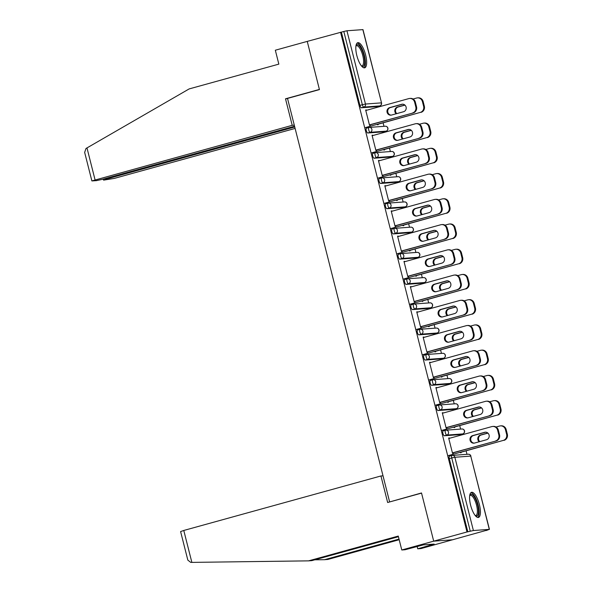 <?xml version="1.0" encoding="UTF-8"?>
<svg xmlns="http://www.w3.org/2000/svg" width="592" height="592" viewBox="0 0 592 592"><rect width="100%" height="100%" fill="white"/><g stroke="black" fill="none" stroke-linecap="round" stroke-linejoin="round"><path stroke-width="0.89" d="M479.387 504.554A13.039 4.322 74.5 0 0 471.528 492.315A13.039 4.322 74.5 0 0 470.618 505.198A13.039 4.322 74.5 0 0 478.477 517.445A13.039 4.322 74.5 0 0 479.387 504.554M365.612 54.93A13.039 4.322 74.5 0 0 357.753 42.691A13.039 4.322 74.5 0 0 356.843 55.574A13.039 4.322 74.5 0 0 364.702 67.821A13.039 4.322 74.5 0 0 365.612 54.93M398.423 536.7L311.888 560.617L308.573 560.861L398.261 536.071L401.783 549.983L405.098 549.739L423.324 544.884L434.173 544.085L417.737 548.806L421.053 548.562L486.232 530.38M466.984 454.323L466.104 450.838M462.049 434.824L461.878 434.158M460.598 429.089L459.718 425.611M455.662 409.597L455.5 408.924M454.212 403.862L453.331 400.377M449.284 384.363L449.113 383.697M447.833 378.628L446.953 375.15M442.897 359.137L442.727 358.463M441.447 353.402L440.566 349.916M436.511 333.903L436.341 333.229M435.061 328.168L434.18 324.682M430.125 308.669L429.962 308.003M428.675 302.941L427.794 299.456M423.746 283.442L423.576 282.769M422.296 277.707L421.415 274.222M417.36 258.208L417.19 257.542M415.91 252.473L415.029 248.995M410.974 232.982L410.804 232.308M409.523 227.247L408.643 223.761M404.588 207.748L404.425 207.082M403.137 202.013L402.257 198.535M398.209 182.521L398.039 181.848M396.758 176.786L395.878 173.301M391.823 157.287L391.652 156.621M390.372 151.552L389.492 148.074M385.436 132.06L385.266 131.387M383.986 126.325L383.105 122.84M379.05 106.826L378.887 106.153M401.783 549.983L433.707 541.162L452.976 539.741L433.707 541.162L421.511 492.966L390.439 501.72M389.588 501.787L287.52 98.42L319.443 89.592L307.248 41.396L341.377 32.131L359.921 105.398L362.348 104.725L343.811 31.465L341.377 32.131M343.811 31.465L346.934 30.769L362.985 29.615L381.529 102.882L362.837 29.6M383.017 475.813L380.937 475.968L387.649 502.497L421.548 493.121L433.707 541.162L466.992 531.956L340.533 32.197M486.269 530.543L489.295 529.359L473.393 530.536L466.992 531.956M370.126 124.697L370.281 125.312L369.549 125.371L365.664 110.001L366.389 109.949L365.693 110.142M377.289 124.298L377.415 124.786L378.147 124.734L378.022 124.246M460.376 434.565A2.509 0.829 -105.5 0 1 460.332 434.587A2.509 0.829 -105.5 0 1 460.273 434.595L444.37 435.764A2.509 0.829 -105.5 0 1 442.912 433.403A2.509 0.829 -105.5 0 1 443.09 430.924A2.509 0.829 -105.5 0 1 443.142 430.909L445.473 430.266M467.835 531.897L449.298 458.63A2.509 0.829 -105.5 0 1 449.476 456.151A2.509 0.829 -105.5 0 1 449.528 456.143L451.851 455.5M377.385 106.567A2.509 0.829 -105.5 0 1 377.333 106.582A2.509 0.829 -105.5 0 1 377.274 106.597L361.372 107.766A2.509 0.829 -105.5 0 1 359.921 105.398M443.09 413.068L442.276 412.772L446.161 428.134L446.893 428.083L446.738 427.461M453.901 427.069L454.027 427.557L454.76 427.505L454.634 427.01M447.611 384.104A2.509 0.829 -105.5 0 1 447.559 384.127A2.509 0.829 -105.5 0 1 447.508 384.134L431.605 385.303A2.509 0.829 -105.5 0 1 430.147 382.935A2.509 0.829 -105.5 0 1 430.317 380.456A2.509 0.829 -105.5 0 1 430.377 380.449L432.7 379.805M430.325 362.607L429.503 362.311L433.396 377.674L434.121 377.622L433.966 377M441.136 376.608L441.262 377.097L441.987 377.045L441.869 376.549M434.839 333.644A2.509 0.829 -105.5 0 1 434.794 333.659A2.509 0.829 -105.5 0 1 434.735 333.673L418.833 334.843A2.509 0.829 -105.5 0 1 417.375 332.475A2.509 0.829 -105.5 0 1 417.552 329.996A2.509 0.829 -105.5 0 1 417.604 329.988L419.935 329.344M417.552 312.147L416.738 311.851L420.623 327.213L421.356 327.161L421.201 326.54M428.364 326.14L428.49 326.636L429.222 326.584L429.096 326.088M422.074 283.183A2.509 0.829 -105.5 0 1 422.022 283.198A2.509 0.829 -105.5 0 1 421.97 283.213L406.068 284.382A2.509 0.829 -105.5 0 1 404.61 282.014A2.509 0.829 -105.5 0 1 404.78 279.535A2.509 0.829 -105.5 0 1 404.839 279.528L407.163 278.884M404.787 261.686L403.966 261.39L407.858 276.753L408.584 276.701L408.428 276.079M415.599 275.68L415.725 276.175L416.45 276.116L416.331 275.628M409.301 232.723A2.509 0.829 -105.5 0 1 409.257 232.737A2.509 0.829 -105.5 0 1 409.198 232.745L393.295 233.921A2.509 0.829 -105.5 0 1 391.837 231.553A2.509 0.829 -105.5 0 1 392.015 229.074A2.509 0.829 -105.5 0 1 392.067 229.067L394.398 228.423M392.015 211.226L391.201 210.922L395.086 226.292L395.819 226.24L395.663 225.619M402.826 225.219L402.952 225.715L403.685 225.656L403.559 225.167M396.536 182.255A2.509 0.829 -105.5 0 1 396.485 182.277A2.509 0.829 -105.5 0 1 396.433 182.284L380.53 183.453A2.509 0.829 -105.5 0 1 379.072 181.093A2.509 0.829 -105.5 0 1 379.243 178.614A2.509 0.829 -105.5 0 1 379.302 178.606L381.625 177.963M379.25 160.765L378.429 160.462L382.321 175.831L383.046 175.772L382.891 175.158M390.061 174.758L390.187 175.247L390.912 175.195L390.794 174.707M383.764 131.794A2.509 0.829 -105.5 0 1 383.72 131.816A2.509 0.829 -105.5 0 1 383.66 131.824L367.758 132.993A2.509 0.829 -105.5 0 1 366.3 130.632A2.509 0.829 -105.5 0 1 366.478 128.153A2.509 0.829 -105.5 0 1 366.529 128.146L368.86 127.502M383.675 149.532L383.801 150.02L384.534 149.968L384.408 149.473M372.864 135.531L372.042 135.235L375.935 150.597L376.667 150.546L376.505 149.924M390.15 157.028A2.509 0.829 -105.5 0 1 390.098 157.05A2.509 0.829 -105.5 0 1 390.047 157.058L374.144 158.227A2.509 0.829 -105.5 0 1 372.686 155.859A2.509 0.829 -105.5 0 1 372.864 153.38A2.509 0.829 -105.5 0 1 372.916 153.372L375.239 152.729M396.448 199.992L396.573 200.481L397.299 200.429L397.173 199.933M385.636 185.992L384.815 185.696L388.7 201.058L389.432 201.006L389.277 200.385M402.923 207.489A2.509 0.829 -105.5 0 1 402.871 207.511A2.509 0.829 -105.5 0 1 402.812 207.518L386.909 208.687A2.509 0.829 -105.5 0 1 385.459 206.327A2.509 0.829 -105.5 0 1 385.629 203.848A2.509 0.829 -105.5 0 1 385.681 203.833L388.012 203.189M409.213 250.453L409.338 250.941L410.071 250.89L409.945 250.401M398.401 236.452L397.58 236.156L401.472 251.519L402.205 251.467L402.042 250.853M415.688 257.949A2.509 0.829 -105.5 0 1 415.636 257.971A2.509 0.829 -105.5 0 1 415.584 257.979L399.681 259.148A2.509 0.829 -105.5 0 1 398.224 256.787A2.509 0.829 -105.5 0 1 398.401 254.308A2.509 0.829 -105.5 0 1 398.453 254.294L400.777 253.657M421.985 300.914L422.111 301.402L422.836 301.35L422.71 300.862M411.174 286.913L410.352 286.617L414.237 301.979L414.97 301.927L414.814 301.313M428.46 308.41A2.509 0.829 -105.5 0 1 428.408 308.432A2.509 0.829 -105.5 0 1 428.349 308.439L412.446 309.609A2.509 0.829 -105.5 0 1 410.996 307.248A2.509 0.829 -105.5 0 1 411.166 304.769A2.509 0.829 -105.5 0 1 411.218 304.762L413.549 304.118M434.75 351.374L434.876 351.863L435.608 351.811L435.483 351.322M423.939 337.381L423.117 337.077L427.01 352.447L427.742 352.388L427.579 351.774M441.225 358.87A2.509 0.829 -105.5 0 1 441.173 358.893A2.509 0.829 -105.5 0 1 441.121 358.9L425.219 360.069A2.509 0.829 -105.5 0 1 423.761 357.709A2.509 0.829 -105.5 0 1 423.939 355.23A2.509 0.829 -105.5 0 1 423.99 355.222L426.314 354.578M447.522 401.835L447.648 402.323L448.373 402.271L448.248 401.783M436.711 387.841L435.89 387.538L439.775 402.908L440.507 402.849L440.352 402.234M453.997 409.331A2.509 0.829 -105.5 0 1 453.946 409.353A2.509 0.829 -105.5 0 1 453.886 409.361L437.984 410.53A2.509 0.829 -105.5 0 1 436.533 408.169A2.509 0.829 -105.5 0 1 436.704 405.69A2.509 0.829 -105.5 0 1 436.755 405.683L439.086 405.039M460.287 452.295L460.413 452.791L461.146 452.732L461.02 452.244M449.476 438.302L448.655 437.999L452.547 453.368L453.28 453.317L453.117 452.695M372.775 135.183L372.079 135.368M379.161 160.41L378.466 160.602M385.547 185.644L384.852 185.836M391.926 210.87L391.231 211.063M398.312 236.104L397.617 236.297M404.699 261.331L404.003 261.523M411.085 286.565L410.389 286.757M417.464 311.792L416.768 311.984M423.85 337.026L423.154 337.218M430.236 362.26L429.54 362.445M436.622 387.486L435.927 387.679M443.001 412.72L442.305 412.913M449.387 437.947L448.692 438.139M391.231 115.129A3.848 3.619 85.8 0 1 390.38 107.566L402.382 104.244A3.848 3.619 85.8 0 1 402.678 104.177M415.347 102.135L414.622 102.187A5.017 4.721 -94.2 0 0 409.694 98.45L410.419 98.39A5.017 4.721 85.8 0 1 415.347 102.135L416.539 106.826A5.017 4.721 85.8 0 1 413.201 112.939L369.43 124.89M370.155 124.831L413.201 112.939M365.782 110.497L408.835 98.598A5.017 4.721 -94.2 0 1 409.694 98.45M414.622 102.187L415.806 106.878L416.539 106.826M403.537 111.74L391.527 115.055A3.848 3.619 85.8 0 1 387.02 111.955A3.848 3.619 85.8 0 1 389.647 107.618L401.657 104.303A3.848 3.619 85.8 0 1 406.164 107.404A3.848 3.619 85.8 0 1 403.537 111.74M412.476 112.991A5.017 4.721 -94.2 0 0 415.806 106.878M404.824 105.006L397.454 107.041A3.848 3.619 -94.2 0 0 396.174 113.775M364.724 127.776L420.283 112.413A5.017 4.721 -94.2 0 0 423.62 106.301L422.429 101.609A5.017 4.721 -94.2 0 0 416.642 98.02L413.053 99.012M377.326 124.438L420.283 112.413M423.62 106.301L424.346 106.249L423.162 101.558L422.429 101.609M404.95 105.124L398.187 106.989A3.848 3.619 -94.2 0 0 396.773 113.612M424.346 106.249A5.017 4.721 85.8 0 1 421.016 112.362M417.501 97.872L418.233 97.821A5.017 4.721 85.8 0 1 423.162 101.558M355.992 45.643A11.285 3.737 -105.5 0 1 361.024 48.152A11.285 3.737 -105.5 0 1 364.679 60.806A11.285 3.737 -105.5 0 1 361.668 66.193M361.409 65.875A10.449 3.463 74.5 0 0 362.038 65.867A10.449 3.463 74.5 0 0 363.577 60.628A10.449 3.463 74.5 0 0 360.883 50.239A10.449 3.463 74.5 0 0 356.473 45.732A10.449 3.463 74.5 0 0 355.933 46.043M363.954 67.836A12.957 4.292 74.5 0 0 365.368 61.583A12.957 4.292 74.5 0 0 357.109 43.061M469.767 495.267A11.285 3.737 -105.5 0 1 475.687 499.515A11.285 3.737 -105.5 0 1 478.477 511.666A11.285 3.737 -105.5 0 1 475.443 515.817M475.184 515.499A10.449 3.463 74.5 0 0 475.805 515.491A10.449 3.463 74.5 0 0 474.791 500.144A10.449 3.463 74.5 0 0 470.24 495.356A10.449 3.463 74.5 0 0 469.7 495.667M477.729 517.46A12.957 4.292 74.5 0 0 475.968 498.671A12.957 4.292 74.5 0 0 470.877 492.685M91.878 180.923L84.656 152.388L86.003 148.481L189.151 88.918L278.839 64.128L275.324 50.224L307.248 41.396L319.399 89.436L285.499 98.805L292.211 125.326L91.878 180.923L96.452 180.641L102.697 179.258L294.557 126.229M292.211 125.326L294.291 125.171M106.493 178.207L106.686 178.962L103.807 180.101L114.33 178.399L295.112 128.434M106.686 178.962L294.749 126.984M285.499 98.805L287.579 98.649M191.86 562.385L190.742 562.4L187.827 560.106L180.604 531.572L183.779 530.462L191.86 562.385L308.573 560.861M417.131 546.409L417.737 548.806M399.186 539.726L327.85 559.447L324.534 559.692L399.03 539.097M314.796 559.817L324.534 559.692M380.937 475.968L183.779 530.462M429.378 544.44L429.614 545.343M397.617 140.356A3.848 3.619 85.8 0 1 396.758 132.793L408.769 129.478A3.848 3.619 85.8 0 1 409.065 129.411M421.733 127.361L421.001 127.421A5.017 4.721 -94.2 0 0 416.08 123.676L416.805 123.624A5.017 4.721 85.8 0 1 421.733 127.361L422.925 132.053A5.017 4.721 85.8 0 1 419.587 138.165L375.809 150.116M376.542 150.065L419.587 138.165M372.168 135.723L415.214 123.824A5.017 4.721 -94.2 0 1 416.08 123.676M421.001 127.421L422.192 132.105L422.925 132.053M409.923 136.974L397.913 140.289A3.848 3.619 85.8 0 1 393.406 137.189A3.848 3.619 85.8 0 1 396.033 132.852L408.036 129.53A3.848 3.619 85.8 0 1 412.55 132.63A3.848 3.619 85.8 0 1 409.923 136.974M418.862 138.217A5.017 4.721 -94.2 0 0 422.192 132.105M404.003 165.59A3.848 3.619 85.8 0 1 403.145 158.027L415.155 154.704A3.848 3.619 85.8 0 1 415.451 154.638M428.12 152.595L427.387 152.647A5.017 4.721 -94.2 0 0 422.459 148.91L423.191 148.851A5.017 4.721 85.8 0 1 428.12 152.595L429.304 157.287A5.017 4.721 85.8 0 1 425.974 163.399L382.195 175.35M382.928 175.299L425.974 163.399M378.554 160.957L421.6 149.058A5.017 4.721 -94.2 0 1 422.459 148.91M427.387 152.647L428.578 157.339L429.304 157.287M416.309 162.201L404.299 165.523A3.848 3.619 85.8 0 1 399.785 162.415A3.848 3.619 85.8 0 1 402.412 158.079L414.422 154.764A3.848 3.619 85.8 0 1 418.936 157.864A3.848 3.619 85.8 0 1 416.309 162.201M425.241 163.451A5.017 4.721 -94.2 0 0 428.578 157.339M410.389 190.816A3.848 3.619 85.8 0 1 409.531 183.261L421.541 179.938A3.848 3.619 85.8 0 1 421.837 179.872M434.506 177.822L433.773 177.881A5.017 4.721 -94.2 0 0 428.845 174.137L429.577 174.085A5.017 4.721 85.8 0 1 434.506 177.822L435.69 182.514A5.017 4.721 85.8 0 1 432.36 188.626L388.581 200.577M389.314 200.525L432.36 188.626M384.941 186.184L427.986 174.285A5.017 4.721 -94.2 0 1 428.845 174.137M433.773 177.881L434.957 182.573L435.69 182.514M422.688 187.435L410.685 190.75A3.848 3.619 85.8 0 1 406.171 187.649A3.848 3.619 85.8 0 1 408.798 183.313L420.808 179.99A3.848 3.619 85.8 0 1 425.315 183.091A3.848 3.619 85.8 0 1 422.688 187.435M431.627 188.685A5.017 4.721 -94.2 0 0 434.957 182.573M416.768 216.05A3.848 3.619 85.8 0 1 415.917 208.488L427.92 205.172A3.848 3.619 85.8 0 1 428.216 205.098M440.885 203.056L440.159 203.108A5.017 4.721 -94.2 0 0 435.231 199.371L435.956 199.319A5.017 4.721 85.8 0 1 440.885 203.056L442.076 207.748A5.017 4.721 85.8 0 1 438.739 213.86L394.968 225.811M395.693 225.759L438.739 213.86M391.319 211.418L434.373 199.519A5.017 4.721 -94.2 0 1 435.231 199.371M440.159 203.108L441.343 207.799L442.076 207.748M429.074 212.661L417.064 215.984A3.848 3.619 85.8 0 1 412.557 212.883A3.848 3.619 85.8 0 1 415.184 208.539L427.195 205.224A3.848 3.619 85.8 0 1 431.701 208.325A3.848 3.619 85.8 0 1 429.074 212.661M438.013 213.912A5.017 4.721 -94.2 0 0 441.343 207.799M423.154 241.277A3.848 3.619 85.8 0 1 422.296 233.722L434.306 230.399A3.848 3.619 85.8 0 1 434.602 230.332M447.271 228.29L446.538 228.342A5.017 4.721 -94.2 0 0 441.617 224.597L442.342 224.546A5.017 4.721 85.8 0 1 447.271 228.29L448.462 232.974A5.017 4.721 85.8 0 1 445.125 239.087L401.346 251.038M402.079 250.986L445.125 239.087M397.706 236.645L440.751 224.753A5.017 4.721 -94.2 0 1 441.617 224.597M446.538 228.342L447.73 233.033L448.462 232.974M435.46 237.895L423.45 241.21A3.848 3.619 85.8 0 1 418.944 238.11A3.848 3.619 85.8 0 1 421.571 233.773L433.573 230.451A3.848 3.619 85.8 0 1 438.087 233.551A3.848 3.619 85.8 0 1 435.46 237.895M444.4 239.146A5.017 4.721 -94.2 0 0 447.73 233.033M411.203 130.24L403.84 132.275A3.848 3.619 -94.2 0 0 402.56 139.009M371.103 153.002L426.669 137.647A5.017 4.721 -94.2 0 0 429.999 131.535L428.815 126.843A5.017 4.721 -94.2 0 0 423.028 123.254L419.432 124.246M383.712 149.665L426.669 137.647M429.999 131.535L430.732 131.483L429.548 126.792L428.815 126.843M411.336 130.351L404.573 132.223A3.848 3.619 -94.2 0 0 403.159 138.839M430.732 131.483A5.017 4.721 85.8 0 1 427.402 137.596M423.887 123.106L424.619 123.047A5.017 4.721 85.8 0 1 429.548 126.792M417.589 155.467L410.226 157.509A3.848 3.619 -94.2 0 0 408.939 164.236M377.489 178.236L433.055 162.874A5.017 4.721 -94.2 0 0 436.385 156.762L435.201 152.077A5.017 4.721 -94.2 0 0 429.415 148.481L425.818 149.473M390.098 174.899L433.055 162.874M436.385 156.762L437.118 156.71L435.934 152.018L435.201 152.077M417.723 155.585L410.959 157.45A3.848 3.619 -94.2 0 0 409.546 164.073M437.118 156.71A5.017 4.721 85.8 0 1 433.788 162.822M430.273 148.333L431.006 148.281A5.017 4.721 85.8 0 1 435.934 152.018M423.976 180.701L416.613 182.736A3.848 3.619 -94.2 0 0 415.325 189.47M383.875 203.463L439.442 188.108A5.017 4.721 -94.2 0 0 442.772 181.996L441.588 177.304A5.017 4.721 -94.2 0 0 435.793 173.715L432.204 174.707M396.477 200.126L439.442 188.108M442.772 181.996L443.504 181.944L442.313 177.252L441.588 177.304M424.101 180.812L417.338 182.684A3.848 3.619 -94.2 0 0 415.932 189.299M443.504 181.944A5.017 4.721 85.8 0 1 440.167 188.056M436.659 173.567L437.384 173.508A5.017 4.721 85.8 0 1 442.313 177.252M430.362 205.935L422.991 207.97A3.848 3.619 -94.2 0 0 421.711 214.696M390.261 228.697L445.82 213.342A5.017 4.721 -94.2 0 0 449.158 207.222L447.966 202.538A5.017 4.721 -94.2 0 0 442.18 198.942L438.591 199.933M402.863 225.36L445.82 213.342M449.158 207.222L449.883 207.17L448.699 202.479L447.966 202.538M430.488 206.046L423.724 207.91A3.848 3.619 -94.2 0 0 422.311 214.533M449.883 207.17A5.017 4.721 85.8 0 1 446.553 213.283M443.038 198.794L443.771 198.742A5.017 4.721 85.8 0 1 448.699 202.479M436.741 231.161L429.378 233.196A3.848 3.619 -94.2 0 0 428.097 239.93M396.64 253.924L452.207 238.569A5.017 4.721 -94.2 0 0 455.537 232.456L454.353 227.765A5.017 4.721 -94.2 0 0 448.566 224.176L444.969 225.167M409.25 250.594L452.207 238.569M455.537 232.456L456.269 232.404L455.085 227.713L454.353 227.765M436.874 231.272L430.11 233.144A3.848 3.619 -94.2 0 0 428.697 239.76M456.269 232.404A5.017 4.721 85.8 0 1 452.939 238.517M449.424 224.028L450.157 223.968A5.017 4.721 85.8 0 1 455.085 227.713M429.54 266.511A3.848 3.619 85.8 0 1 428.682 258.948L440.692 255.633A3.848 3.619 85.8 0 1 440.988 255.559M453.657 253.517L452.924 253.568A5.017 4.721 -94.2 0 0 447.996 249.831L448.729 249.78A5.017 4.721 85.8 0 1 453.657 253.517L454.841 258.208A5.017 4.721 85.8 0 1 451.511 264.321L407.733 276.272M408.465 276.22L451.511 264.321M404.092 261.879L447.138 249.979A5.017 4.721 -94.2 0 1 447.996 249.831M452.924 253.568L454.116 258.26L454.841 258.208M441.847 263.122L429.836 266.444A3.848 3.619 85.8 0 1 425.322 263.344A3.848 3.619 85.8 0 1 427.949 259L439.96 255.685A3.848 3.619 85.8 0 1 444.474 258.785A3.848 3.619 85.8 0 1 441.847 263.122M450.778 264.372A5.017 4.721 -94.2 0 0 454.116 258.26M443.127 256.395L435.764 258.43A3.848 3.619 -94.2 0 0 434.476 265.157M403.026 279.158L458.593 263.803A5.017 4.721 -94.2 0 0 461.923 257.69L460.739 252.999A5.017 4.721 -94.2 0 0 454.952 249.402L451.356 250.401M415.636 275.82L458.593 263.803M461.923 257.69L462.655 257.631L461.471 252.947L460.739 252.999M443.26 256.506L436.496 258.378A3.848 3.619 -94.2 0 0 435.083 264.994M462.655 257.631A5.017 4.721 85.8 0 1 459.325 263.743M455.81 249.254L456.543 249.202A5.017 4.721 85.8 0 1 461.471 252.947M435.927 291.745A3.848 3.619 85.8 0 1 435.068 284.182L447.078 280.86A3.848 3.619 85.8 0 1 447.374 280.793M460.043 278.751L459.311 278.802A5.017 4.721 -94.2 0 0 454.382 275.058L455.115 275.006A5.017 4.721 85.8 0 1 460.043 278.751L461.227 283.442A5.017 4.721 85.8 0 1 457.897 289.555L414.119 301.506M414.851 301.446L457.897 289.555M410.478 287.105L453.524 275.213A5.017 4.721 -94.2 0 1 454.382 275.058M459.311 278.802L460.495 283.494L461.227 283.442M448.225 288.356L436.223 291.671A3.848 3.619 85.8 0 1 431.709 288.57A3.848 3.619 85.8 0 1 434.336 284.234L446.346 280.911A3.848 3.619 85.8 0 1 450.852 284.019A3.848 3.619 85.8 0 1 448.225 288.356M457.165 289.606A5.017 4.721 -94.2 0 0 460.495 283.494M449.513 281.622L442.15 283.657A3.848 3.619 -94.2 0 0 440.862 290.391M409.412 304.392L464.979 289.029A5.017 4.721 -94.2 0 0 468.309 282.917L467.125 278.225A5.017 4.721 -94.2 0 0 461.331 274.636L457.742 275.628M422.015 301.054L464.979 289.029M468.309 282.917L469.042 282.865L467.85 278.173L467.125 278.225M449.639 281.733L442.875 283.605A3.848 3.619 -94.2 0 0 441.469 290.221M469.042 282.865A5.017 4.721 85.8 0 1 465.704 288.977M462.197 274.488L462.922 274.436A5.017 4.721 85.8 0 1 467.85 278.173M442.305 316.972A3.848 3.619 85.8 0 1 441.454 309.409L453.457 306.094A3.848 3.619 85.8 0 1 453.753 306.027M466.422 303.977L465.697 304.036A5.017 4.721 -94.2 0 0 460.768 300.292L461.494 300.24A5.017 4.721 85.8 0 1 466.422 303.977L467.613 308.669A5.017 4.721 85.8 0 1 464.276 314.781L420.505 326.732M421.23 326.68L464.276 314.781M416.857 312.339L459.91 300.44A5.017 4.721 -94.2 0 1 460.768 300.292M465.697 304.036L466.881 308.721L467.613 308.669M454.612 313.582L442.601 316.905A3.848 3.619 85.8 0 1 438.095 313.804A3.848 3.619 85.8 0 1 440.722 309.468L452.732 306.145A3.848 3.619 85.8 0 1 457.239 309.246A3.848 3.619 85.8 0 1 454.612 313.582M463.551 314.833A5.017 4.721 -94.2 0 0 466.881 308.721M455.899 306.856L448.529 308.891A3.848 3.619 -94.2 0 0 447.249 315.617M415.799 329.618L471.358 314.263A5.017 4.721 -94.2 0 0 474.695 308.151L473.504 303.459A5.017 4.721 -94.2 0 0 467.717 299.87L464.128 300.862M428.401 326.281L471.358 314.263M474.695 308.151L475.42 308.092L474.236 303.407L473.504 303.459M456.025 306.967L449.261 308.839A3.848 3.619 -94.2 0 0 447.848 315.455M475.42 308.092A5.017 4.721 85.8 0 1 472.09 314.204M468.575 299.715L469.308 299.663A5.017 4.721 85.8 0 1 474.236 303.407M448.692 342.206A3.848 3.619 85.8 0 1 447.833 334.643L459.843 331.32A3.848 3.619 85.8 0 1 460.139 331.254M472.808 329.211L472.076 329.263A5.017 4.721 -94.2 0 0 467.155 325.526L467.88 325.467A5.017 4.721 85.8 0 1 472.808 329.211L474 333.903A5.017 4.721 85.8 0 1 470.662 340.015L426.884 351.966M427.616 351.907L470.662 340.015M423.243 337.573L466.289 325.674A5.017 4.721 -94.2 0 1 467.155 325.526M472.076 329.263L473.267 333.955L474 333.903M460.998 338.816L448.988 342.132A3.848 3.619 85.8 0 1 444.481 339.031A3.848 3.619 85.8 0 1 447.108 334.695L459.111 331.379A3.848 3.619 85.8 0 1 463.625 334.48A3.848 3.619 85.8 0 1 460.998 338.816M469.937 340.067A5.017 4.721 -94.2 0 0 473.267 333.955M462.278 332.082L454.915 334.117A3.848 3.619 -94.2 0 0 453.635 340.851M422.177 354.852L477.744 339.49A5.017 4.721 -94.2 0 0 481.074 333.377L479.89 328.686A5.017 4.721 -94.2 0 0 474.103 325.097L470.507 326.088M434.787 351.515L477.744 339.49M481.074 333.377L481.807 333.326L480.623 328.634L479.89 328.686M462.411 332.201L455.648 334.066A3.848 3.619 -94.2 0 0 454.234 340.689M481.807 333.326A5.017 4.721 85.8 0 1 478.477 339.438M474.962 324.949L475.694 324.897A5.017 4.721 85.8 0 1 480.623 328.634M455.078 367.432A3.848 3.619 85.8 0 1 454.219 359.869L466.23 356.554A3.848 3.619 85.8 0 1 466.526 356.488M479.194 354.438L478.462 354.497A5.017 4.721 -94.2 0 0 473.533 350.753L474.266 350.701A5.017 4.721 85.8 0 1 479.194 354.438L480.378 359.129A5.017 4.721 85.8 0 1 477.048 365.242L433.27 377.193M434.003 377.141L477.048 365.242M429.629 362.8L472.675 350.901A5.017 4.721 -94.2 0 1 473.533 350.753M478.462 354.497L479.653 359.181L480.378 359.129M467.384 364.043L455.374 367.366A3.848 3.619 85.8 0 1 450.86 364.265A3.848 3.619 85.8 0 1 453.487 359.929L465.497 356.606A3.848 3.619 85.8 0 1 470.011 359.707A3.848 3.619 85.8 0 1 467.384 364.043M476.316 365.294A5.017 4.721 -94.2 0 0 479.653 359.181M468.664 357.316L461.301 359.351A3.848 3.619 -94.2 0 0 460.014 366.085M428.564 380.079L484.13 364.724A5.017 4.721 -94.2 0 0 487.46 358.611L486.276 353.92A5.017 4.721 -94.2 0 0 480.489 350.331L476.893 351.322M441.173 376.741L484.13 364.724M487.46 358.611L488.193 358.56L487.009 353.868L486.276 353.92M468.797 357.427L462.034 359.3A3.848 3.619 -94.2 0 0 460.62 365.915M488.193 358.56A5.017 4.721 85.8 0 1 484.863 364.672M481.348 350.175L482.08 350.124A5.017 4.721 85.8 0 1 487.009 353.868M461.464 392.666A3.848 3.619 85.8 0 1 460.606 385.103L472.616 381.781A3.848 3.619 85.8 0 1 472.912 381.714M485.581 379.672L484.848 379.724A5.017 4.721 -94.2 0 0 479.92 375.987L480.652 375.927A5.017 4.721 85.8 0 1 485.581 379.672L486.765 384.363A5.017 4.721 85.8 0 1 483.435 390.476L439.656 402.427M440.389 402.375L483.435 390.476M436.015 388.034L479.061 376.135A5.017 4.721 -94.2 0 1 479.92 375.987M484.848 379.724L486.032 384.415L486.765 384.363M473.763 389.277L461.76 392.6A3.848 3.619 85.8 0 1 457.246 389.492A3.848 3.619 85.8 0 1 459.873 385.155L471.883 381.84A3.848 3.619 85.8 0 1 476.39 384.941A3.848 3.619 85.8 0 1 473.763 389.277M482.702 390.528A5.017 4.721 -94.2 0 0 486.032 384.415M475.05 382.543L467.687 384.585A3.848 3.619 -94.2 0 0 466.4 391.312M434.95 405.313L490.516 389.95A5.017 4.721 -94.2 0 0 493.846 383.838L492.662 379.154A5.017 4.721 -94.2 0 0 486.868 375.557L483.279 376.549M447.552 401.975L490.516 389.95M493.846 383.838L494.579 383.786L493.388 379.095L492.662 379.154M475.176 382.661L468.413 384.526A3.848 3.619 -94.2 0 0 467.007 391.149M494.579 383.786A5.017 4.721 85.8 0 1 491.242 389.899M487.734 375.409L488.459 375.358A5.017 4.721 85.8 0 1 493.388 379.095M467.843 417.893A3.848 3.619 85.8 0 1 466.992 410.33L478.995 407.015A3.848 3.619 85.8 0 1 479.291 406.948M491.959 404.898L491.234 404.958A5.017 4.721 -94.2 0 0 486.306 401.213L487.031 401.161A5.017 4.721 85.8 0 1 491.959 404.898L493.151 409.59A5.017 4.721 85.8 0 1 489.813 415.702L446.042 427.653M446.768 427.602L489.813 415.702M442.394 413.26L485.447 401.361A5.017 4.721 -94.2 0 1 486.306 401.213M491.234 404.958L492.418 409.649L493.151 409.59M480.149 414.511L468.139 417.826A3.848 3.619 85.8 0 1 463.632 414.726A3.848 3.619 85.8 0 1 466.259 410.389L478.269 407.067A3.848 3.619 85.8 0 1 482.776 410.167A3.848 3.619 85.8 0 1 480.149 414.511M489.088 415.762A5.017 4.721 -94.2 0 0 492.418 409.649M481.437 407.777L474.066 409.812A3.848 3.619 -94.2 0 0 472.786 416.546M441.336 430.539L496.895 415.184A5.017 4.721 -94.2 0 0 500.233 409.072L499.041 404.38A5.017 4.721 -94.2 0 0 493.254 400.791L489.665 401.783M453.938 427.202L496.895 415.184M500.233 409.072L500.958 409.02L499.774 404.329L499.041 404.38M481.562 407.888L474.799 409.76A3.848 3.619 -94.2 0 0 473.385 416.376M500.958 409.02A5.017 4.721 85.8 0 1 497.628 415.133M494.113 400.643L494.845 400.584A5.017 4.721 85.8 0 1 499.774 404.329M474.229 443.127A3.848 3.619 85.8 0 1 473.371 435.564L485.381 432.249A3.848 3.619 85.8 0 1 485.677 432.175M498.346 430.132L497.613 430.184A5.017 4.721 -94.2 0 0 492.692 426.447L493.417 426.395A5.017 4.721 85.8 0 1 498.346 430.132L499.537 434.824A5.017 4.721 85.8 0 1 496.2 440.936L452.421 452.887M453.154 452.836L496.2 440.936M448.78 438.494L491.826 426.595A5.017 4.721 -94.2 0 1 492.692 426.447M497.613 430.184L498.804 434.876L499.537 434.824M486.535 439.738L474.525 443.06A3.848 3.619 85.8 0 1 470.018 439.96A3.848 3.619 85.8 0 1 472.645 435.616L484.648 432.301A3.848 3.619 85.8 0 1 489.162 435.401A3.848 3.619 85.8 0 1 486.535 439.738M495.474 440.988A5.017 4.721 -94.2 0 0 498.804 434.876M487.815 433.011L480.452 435.046A3.848 3.619 -94.2 0 0 479.172 441.773M447.715 455.773L503.281 440.411A5.017 4.721 -94.2 0 0 506.611 434.299L505.427 429.614A5.017 4.721 -94.2 0 0 499.641 426.018L496.044 427.01M460.324 452.436L503.281 440.411M506.611 434.299L507.344 434.247L506.16 429.555L505.427 429.614M487.949 433.122L481.185 434.987A3.848 3.619 -94.2 0 0 479.772 441.61M507.344 434.247A5.017 4.721 85.8 0 1 504.014 440.359M500.499 425.87L501.232 425.818A5.017 4.721 85.8 0 1 506.16 429.555M346.934 30.769L365.471 104.037L381.374 102.867A2.509 2.361 85.8 0 1 379.709 105.924L363.806 107.093L361.372 107.766M362.348 104.725L365.471 104.037A2.509 2.361 85.8 0 1 363.806 107.093A2.509 0.829 74.5 0 1 362.348 104.725M489.295 529.359L470.758 456.099L454.856 457.268L473.393 530.536M470.27 531.224L451.733 457.956L449.298 458.63M489.443 529.374L470.758 456.099A2.509 2.361 -94.2 0 0 468.294 454.227L452.392 455.396A2.509 2.361 -94.2 0 1 454.856 457.268L451.733 457.956A2.509 0.829 -105.5 0 1 451.903 455.477A2.509 0.829 -105.5 0 1 451.962 455.47A2.509 2.361 -94.2 0 1 452.392 455.396A2.509 2.509 0 0 0 451.903 455.477L449.476 456.151M377.274 106.597L379.709 105.924A2.509 0.829 -105.5 0 0 379.761 105.916A2.509 2.509 0 0 0 381.529 102.882M379.827 105.887A2.509 0.829 -105.5 0 1 379.761 105.916L377.333 106.582M383.66 131.824L386.095 131.15A2.509 2.361 85.8 0 0 387.76 128.094A2.509 2.361 -94.2 0 0 385.296 126.229L369.393 127.398A2.509 2.361 -94.2 0 0 368.964 127.472A2.509 0.829 -105.5 0 0 368.912 127.48L366.478 128.153M386.213 131.113A2.509 0.829 -105.5 0 1 386.147 131.143A2.509 0.829 -105.5 0 1 386.095 131.15L370.192 132.319A2.509 2.361 85.8 0 0 371.857 129.263A2.509 2.361 -94.2 0 0 369.393 127.398A2.509 2.509 0 0 0 368.912 127.48A2.509 0.829 -105.5 0 0 368.735 129.959A2.509 0.829 74.5 0 0 370.192 132.319L367.758 132.993M390.047 157.058L392.481 156.384L376.579 157.553L374.144 158.227M396.433 182.284L398.86 181.611L382.957 182.787L380.53 183.453M402.812 207.518L405.246 206.845L389.344 208.014L386.909 208.687M409.198 232.745L411.632 232.079L395.73 233.248L393.295 233.921M415.584 257.979L418.019 257.305L402.116 258.475L399.681 259.148M421.97 283.213L424.397 282.539L408.495 283.709L406.068 284.382M428.349 308.439L430.784 307.766L414.881 308.935L412.446 309.609M434.735 333.673L437.17 333L421.267 334.169L418.833 334.843M441.121 358.9L443.556 358.227L427.653 359.396L425.219 360.069M447.508 384.134L449.935 383.461L434.032 384.63L431.605 385.303M453.886 409.361L456.321 408.687L440.418 409.864L437.984 410.53M460.273 434.595L462.707 433.921L446.805 435.09L444.37 435.764M392.6 156.347A2.509 0.829 -105.5 0 1 392.533 156.377A2.509 0.829 -105.5 0 1 392.481 156.384A2.509 2.361 85.8 0 0 394.146 153.328A2.509 2.361 -94.2 0 0 391.682 151.456L375.779 152.625A2.509 2.361 -94.2 0 0 375.35 152.699A2.509 0.829 -105.5 0 0 375.291 152.714L372.864 153.38M378.244 154.497A2.509 2.361 -94.2 0 0 375.779 152.625A2.509 2.509 0 0 0 375.291 152.714A2.509 0.829 -105.5 0 0 375.121 155.193A2.509 0.829 74.5 0 0 376.579 157.553A2.509 2.361 85.8 0 0 378.244 154.497M398.978 181.581A2.509 0.829 -105.5 0 1 398.919 181.603A2.509 0.829 -105.5 0 1 398.86 181.611A2.509 2.361 85.8 0 0 400.532 178.555A2.509 2.361 -94.2 0 0 398.068 176.69L382.158 177.859A2.509 2.361 -94.2 0 0 381.729 177.933A2.509 0.829 -105.5 0 0 381.677 177.94L379.243 178.614M384.622 179.731A2.509 2.361 -94.2 0 0 382.158 177.859A2.509 2.509 0 0 0 381.677 177.94A2.509 0.829 -105.5 0 0 381.5 180.419A2.509 0.829 74.5 0 0 382.957 182.787A2.509 2.361 85.8 0 0 384.622 179.731M405.365 206.808A2.509 0.829 -105.5 0 1 405.298 206.837A2.509 0.829 -105.5 0 1 405.246 206.845A2.509 2.361 85.8 0 0 406.911 203.789A2.509 2.361 -94.2 0 0 404.447 201.916L388.544 203.086A2.509 2.361 -94.2 0 0 388.115 203.16A2.509 0.829 -105.5 0 0 388.063 203.174L385.629 203.848M391.009 204.958A2.509 2.361 -94.2 0 0 388.544 203.086A2.509 2.509 0 0 0 388.063 203.174A2.509 0.829 -105.5 0 0 387.886 205.653A2.509 0.829 74.5 0 0 389.344 208.014A2.509 2.361 85.8 0 0 391.009 204.958M411.751 232.042A2.509 0.829 -105.5 0 1 411.684 232.064A2.509 0.829 -105.5 0 1 411.632 232.079A2.509 2.361 85.8 0 0 413.297 229.023A2.509 2.361 -94.2 0 0 410.833 227.15L394.931 228.32A2.509 2.361 -94.2 0 0 394.501 228.394A2.509 0.829 -105.5 0 0 394.45 228.401L392.015 229.074M397.395 230.192A2.509 2.361 -94.2 0 0 394.931 228.32A2.509 2.509 0 0 0 394.45 228.401A2.509 0.829 -105.5 0 0 394.272 230.88A2.509 0.829 74.5 0 0 395.73 233.248A2.509 2.361 85.8 0 0 397.395 230.192M418.137 257.268A2.509 0.829 -105.5 0 1 418.07 257.298A2.509 0.829 -105.5 0 1 418.019 257.305A2.509 2.361 85.8 0 0 419.684 254.249A2.509 2.361 -94.2 0 0 417.219 252.377L401.317 253.554A2.509 2.361 -94.2 0 0 400.888 253.628A2.509 0.829 -105.5 0 0 400.828 253.635L398.401 254.308M403.781 255.418A2.509 2.361 -94.2 0 0 401.317 253.554A2.509 2.509 0 0 0 400.828 253.635A2.509 0.829 -105.5 0 0 400.658 256.114A2.509 0.829 74.5 0 0 402.116 258.475A2.509 2.361 85.8 0 0 403.781 255.418M424.516 282.502A2.509 0.829 -105.5 0 1 424.457 282.525A2.509 0.829 -105.5 0 1 424.397 282.539A2.509 2.361 85.8 0 0 426.07 279.483A2.509 2.361 -94.2 0 0 423.606 277.611L407.696 278.78A2.509 2.361 -94.2 0 0 407.266 278.854A2.509 0.829 -105.5 0 0 407.215 278.862L404.78 279.535M410.16 280.652A2.509 2.361 -94.2 0 0 407.696 278.78A2.509 2.509 0 0 0 407.215 278.862A2.509 0.829 -105.5 0 0 407.037 281.341A2.509 0.829 74.5 0 0 408.495 283.709A2.509 2.361 85.8 0 0 410.16 280.652M430.902 307.729A2.509 0.829 -105.5 0 1 430.835 307.759A2.509 0.829 -105.5 0 1 430.784 307.766A2.509 2.361 85.8 0 0 432.449 304.71A2.509 2.361 -94.2 0 0 429.984 302.845L414.082 304.014A2.509 2.361 -94.2 0 0 413.653 304.088A2.509 0.829 -105.5 0 0 413.601 304.096L411.166 304.769M416.546 305.879A2.509 2.361 -94.2 0 0 414.082 304.014A2.509 2.509 0 0 0 413.601 304.096A2.509 0.829 -105.5 0 0 413.423 306.575A2.509 0.829 74.5 0 0 414.881 308.935A2.509 2.361 85.8 0 0 416.546 305.879M437.288 332.963A2.509 0.829 -105.5 0 1 437.222 332.993A2.509 0.829 -105.5 0 1 437.17 333A2.509 2.361 85.8 0 0 438.835 329.944A2.509 2.361 -94.2 0 0 436.371 328.072L420.468 329.241A2.509 2.361 -94.2 0 0 420.039 329.315A2.509 0.829 -105.5 0 0 419.987 329.322L417.552 329.996M422.932 331.113A2.509 2.361 -94.2 0 0 420.468 329.241A2.509 2.509 0 0 0 419.987 329.322A2.509 0.829 -105.5 0 0 419.809 331.801A2.509 0.829 74.5 0 0 421.267 334.169A2.509 2.361 85.8 0 0 422.932 331.113M443.674 358.19A2.509 0.829 -105.5 0 1 443.608 358.219A2.509 0.829 -105.5 0 1 443.556 358.227A2.509 2.361 85.8 0 0 445.221 355.17A2.509 2.361 -94.2 0 0 442.757 353.306L426.854 354.475A2.509 2.361 -94.2 0 0 426.425 354.549A2.509 0.829 -105.5 0 0 426.366 354.556L423.939 355.23M429.318 356.34A2.509 2.361 -94.2 0 0 426.854 354.475A2.509 2.509 0 0 0 426.366 354.556A2.509 0.829 -105.5 0 0 426.196 357.035A2.509 0.829 74.5 0 0 427.653 359.396A2.509 2.361 85.8 0 0 429.318 356.34M450.053 383.424A2.509 0.829 -105.5 0 1 449.994 383.453A2.509 0.829 -105.5 0 1 449.935 383.461A2.509 2.361 85.8 0 0 451.607 380.404A2.509 2.361 -94.2 0 0 449.143 378.532L433.233 379.701A2.509 2.361 -94.2 0 0 432.804 379.775A2.509 0.829 -105.5 0 0 432.752 379.79L430.317 380.456M435.697 381.574A2.509 2.361 -94.2 0 0 433.233 379.701A2.509 2.509 0 0 0 432.752 379.79A2.509 0.829 -105.5 0 0 432.574 382.269A2.509 0.829 74.5 0 0 434.032 384.63A2.509 2.361 85.8 0 0 435.697 381.574M456.439 408.658A2.509 0.829 -105.5 0 1 456.373 408.68A2.509 0.829 -105.5 0 1 456.321 408.687A2.509 2.361 85.8 0 0 457.986 405.631A2.509 2.361 -94.2 0 0 455.522 403.766L439.619 404.935A2.509 2.361 -94.2 0 0 439.19 405.009A2.509 0.829 -105.5 0 0 439.138 405.017L436.704 405.69M442.083 406.808A2.509 2.361 -94.2 0 0 439.619 404.935A2.509 2.509 0 0 0 439.138 405.017A2.509 0.829 -105.5 0 0 438.961 407.496A2.509 0.829 74.5 0 0 440.418 409.864A2.509 2.361 85.8 0 0 442.083 406.808M462.826 433.884A2.509 0.829 -105.5 0 1 462.759 433.914A2.509 0.829 -105.5 0 1 462.707 433.921A2.509 2.361 85.8 0 0 464.372 430.865A2.509 2.361 -94.2 0 0 461.908 428.993L446.005 430.162A2.509 2.361 -94.2 0 0 445.576 430.236A2.509 0.829 -105.5 0 0 445.524 430.251L443.09 430.924M448.47 432.034A2.509 2.361 -94.2 0 0 446.005 430.162A2.509 2.509 0 0 0 445.524 430.251A2.509 0.829 -105.5 0 0 445.347 432.73A2.509 0.829 74.5 0 0 446.805 435.09A2.509 2.361 85.8 0 0 448.47 432.034M389.647 107.618L390.38 107.566M401.657 104.303L402.382 104.244M398.187 106.989L397.454 107.041M86.972 147.896L95.053 179.82M396.033 132.852L396.758 132.793M408.036 129.53L408.769 129.478M402.412 158.079L403.145 158.027M414.422 154.764L415.155 154.704M408.798 183.313L409.531 183.261M420.808 179.99L421.541 179.938M415.184 208.539L415.917 208.488M427.195 205.224L427.92 205.172M421.571 233.773L422.296 233.722M433.573 230.451L434.306 230.399M404.573 132.223L403.84 132.275M410.959 157.45L410.226 157.509M417.338 182.684L416.613 182.736M423.724 207.91L422.991 207.97M430.11 233.144L429.378 233.196M427.949 259L428.682 258.948M439.96 255.685L440.692 255.633M436.496 258.378L435.764 258.43M434.336 284.234L435.068 284.182M446.346 280.911L447.078 280.86M442.875 283.605L442.15 283.657M440.722 309.468L441.454 309.409M452.732 306.145L453.457 306.094M449.261 308.839L448.529 308.891M447.108 334.695L447.833 334.643M459.111 331.379L459.843 331.32M455.648 334.066L454.915 334.117M453.487 359.929L454.219 359.869M465.497 356.606L466.23 356.554M462.034 359.3L461.301 359.351M459.873 385.155L460.606 385.103M471.883 381.84L472.616 381.781M468.413 384.526L467.687 384.585M466.259 410.389L466.992 410.33M478.269 407.067L478.995 407.015M474.799 409.76L474.066 409.812M472.645 435.616L473.371 435.564M484.648 432.301L485.381 432.249M481.185 434.987L480.452 435.046M383.72 131.816L386.147 131.143A2.509 2.509 0 0 0 385.296 126.229M390.098 157.05L392.533 156.377A2.509 2.509 0 0 0 391.682 151.456M396.485 182.277L398.919 181.603A2.509 2.509 0 0 0 398.068 176.69M402.871 207.511L405.298 206.837A2.509 2.509 0 0 0 404.447 201.916M409.257 232.737L411.684 232.064A2.509 2.509 0 0 0 410.833 227.15M415.636 257.971L418.07 257.298A2.509 2.509 0 0 0 417.219 252.377M422.022 283.198L424.457 282.525A2.509 2.509 0 0 0 423.606 277.611M428.408 308.432L430.835 307.759A2.509 2.509 0 0 0 429.984 302.845M434.794 333.659L437.222 332.993A2.509 2.509 0 0 0 436.371 328.072M441.173 358.893L443.608 358.219A2.509 2.509 0 0 0 442.757 353.306M447.559 384.127L449.994 383.453A2.509 2.509 0 0 0 449.143 378.532M453.946 409.353L456.373 408.68A2.509 2.509 0 0 0 455.522 403.766M460.332 434.587L462.759 433.914A2.509 2.509 0 0 0 461.908 428.993M470.906 456.114A2.509 2.509 0 0 0 468.294 454.227M103.511 180.072L103.267 179.102"/></g></svg>
